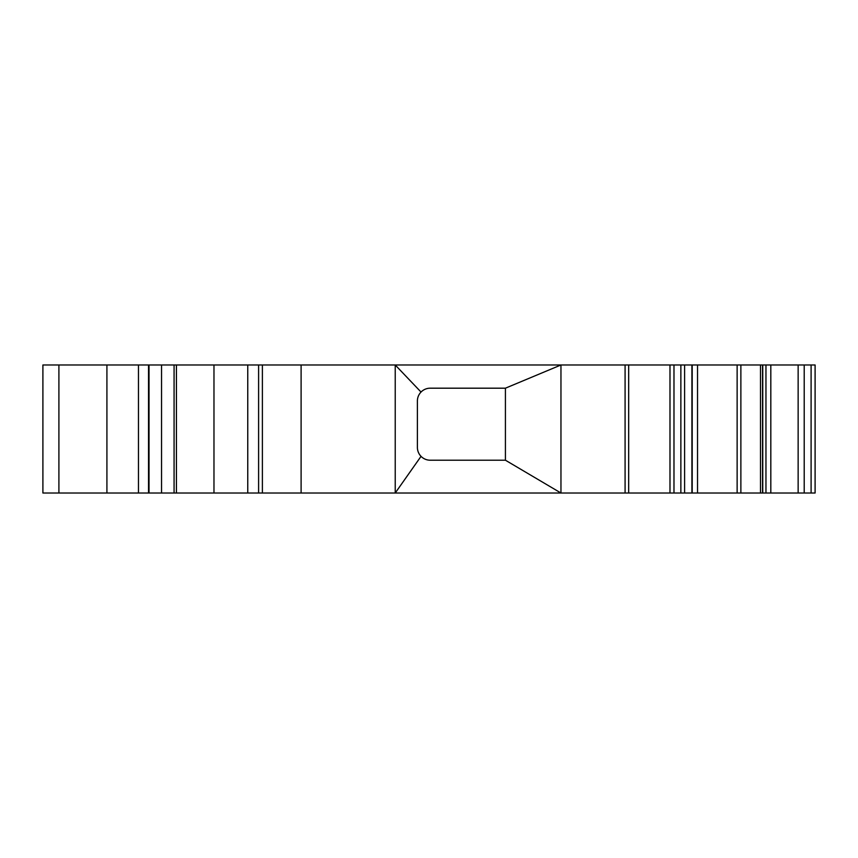 <?xml version="1.0" encoding="UTF-8"?>
<svg xmlns="http://www.w3.org/2000/svg" width="858" height="858" viewBox="0 0 858 858"><rect width="100%" height="100%" fill="white"/><g stroke="black" fill="none" stroke-linecap="round" stroke-linejoin="round"><path stroke-width="1.29" d="M692.192 364.982L815.1 364.982L815.1 493.018L560.96 493.018L560.96 364.982L692.192 364.982L692.192 493.018M762.537 364.982L762.537 493.018M421.031 392.052A12.806 12.806 -90 0 1 430.201 388.191L505.416 388.191L505.416 460.21L430.201 460.21A12.806 12.806 -90 0 1 417.396 447.404L417.396 400.997A12.806 12.806 -90 0 1 421.031 392.052L395.227 364.982L560.96 364.982L505.416 388.191M58.902 364.982L58.902 493.018L42.9 493.018L42.9 364.982L395.227 364.982L395.227 493.018L560.96 493.018L505.416 460.21M58.902 493.018L395.227 493.018L421.031 456.349M106.918 364.982L106.918 493.018M148.531 364.982L148.531 493.018M762.751 364.982L762.751 493.018M301.104 364.982L301.104 493.018M138.47 364.982L138.47 493.018M149.013 364.982L149.013 493.018M161.54 364.982L161.54 493.018M174.077 364.982L174.077 493.018M176.426 364.982L176.426 493.018M213.974 364.982L213.974 493.018M247.758 364.982L247.758 493.018M258.601 364.982L258.601 493.018M262.387 364.982L262.387 493.018M625.085 364.982L625.085 493.018M628.667 364.982L628.667 493.018M669.98 364.982L669.98 493.018M673.98 364.982L673.98 493.018M680.866 364.982L680.866 493.018M684.598 364.982L684.598 493.018M691.913 364.982L691.913 493.018M737.129 364.982L737.129 493.018M697.533 364.982L697.533 493.018M765.958 364.982L765.958 493.018M770.816 364.982L770.816 493.018M798.144 364.982L798.144 493.018M804.214 364.982L804.214 493.018M811.1 364.982L811.1 493.018M760.488 364.982L760.488 493.018M740.872 364.982L740.872 493.018"/></g></svg>

